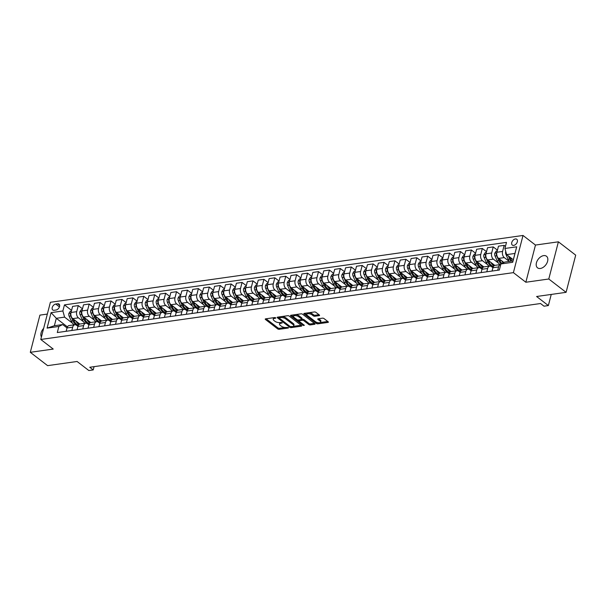 <?xml version="1.0" encoding="UTF-8"?>
<svg xmlns="http://www.w3.org/2000/svg" width="606" height="606" viewBox="0 0 606 606"><rect width="100%" height="100%" fill="white"/><g stroke="black" fill="none" stroke-linecap="round" stroke-linejoin="round"><path stroke-width="0.91" d="M275.821 317.832L274.745 317.544L265.633 318.839A1.121 0.47 -165.5 0 0 265.223 319.082A1.121 0.47 -165.5 0 0 265.458 319.483L277.684 328.906A1.121 0.47 -165.5 0 0 279.222 329.308L288.335 328.02L288.456 327.566L286.199 327.452A3.598 1.515 -165.5 0 1 281.282 326.164L280.267 325.377A3.598 1.515 -165.5 0 1 279.525 324.089A3.598 1.515 -165.5 0 1 280.836 323.316L282.138 322.695L279.881 322.581A3.598 1.515 -165.5 0 1 274.965 321.294L273.95 320.513A3.598 1.515 -165.5 0 1 273.208 319.226A3.598 1.515 -165.5 0 1 274.518 318.445L275.821 317.832M543.68 255.611A7.325 4.727 -52.4 0 0 537.143 260.951A7.325 4.727 -52.4 0 0 537.545 267.844A7.325 4.727 -52.4 0 0 540.355 268.473A7.325 4.727 -52.4 0 0 546.892 263.14A7.325 4.727 -52.4 0 0 546.483 256.24A7.325 4.727 -52.4 0 0 543.68 255.611M43.647 328.361A7.325 4.727 -52.4 0 0 41.42 336.981M515.373 238.961A3.659 2.363 -52.4 0 0 512.1 241.627A3.659 2.363 -52.4 0 0 512.305 245.074A3.659 2.363 -52.4 0 0 513.706 245.392A3.659 2.363 -52.4 0 0 516.979 242.718A3.659 2.363 -52.4 0 0 516.774 239.272A3.659 2.363 -52.4 0 0 515.373 238.961M319.173 315.635A1.121 0.47 -165.5 0 0 319.582 315.393A1.121 0.47 -165.5 0 0 319.347 314.991L315.923 312.348A1.121 0.47 -165.5 0 0 314.385 311.946L304.265 313.37A1.121 0.47 -165.5 0 0 303.856 313.613A1.121 0.47 -165.5 0 0 304.083 314.022L316.317 323.445A1.121 0.47 -165.5 0 0 317.847 323.846L327.967 322.415A1.121 0.47 -165.5 0 0 328.376 322.172A1.121 0.47 -165.5 0 0 328.149 321.771L324.005 318.574A1.121 0.47 -165.5 0 0 322.468 318.173L318.135 318.786A1.121 0.47 -165.5 0 0 317.726 319.029A1.121 0.47 -165.5 0 0 317.961 319.43L320.013 321.013A3.007 1.265 -165.5 0 1 320.627 322.089A3.007 1.265 -165.5 0 1 318.529 322.756A3.007 1.265 -165.5 0 1 315.423 321.665L307.378 315.461A3.007 1.265 -165.5 0 1 306.757 314.385A3.007 1.265 -165.5 0 1 308.855 313.719A3.007 1.265 -165.5 0 1 311.961 314.809L313.302 315.847A1.121 0.47 -165.5 0 0 314.84 316.249L319.173 315.635L319.339 314.984M47.344 314.075L39.913 315.128L30.3 352.313L47.601 365.645L77.083 361.479L88.847 370.539L93.218 369.925L89.756 367.259L540.537 303.523L543.999 306.189L548.362 305.568L551.248 294.433M548.786 279.002L558.399 241.817L535.469 245.059L525.849 282.245L548.786 279.002L566.087 292.334L536.598 296.501L548.362 305.568M525.849 282.245L513.396 272.639L40.776 339.466L50.389 302.288L523.008 235.461L513.396 272.639M30.3 352.313L53.23 349.071L40.776 339.466M289.251 316.12A1.121 0.47 -165.5 0 0 287.714 315.711L277.593 317.143A1.121 0.47 -165.5 0 0 277.184 317.385A1.121 0.47 -165.5 0 0 277.419 317.786L289.645 327.21A1.121 0.47 -165.5 0 0 291.183 327.611L301.303 326.187A1.121 0.47 -165.5 0 0 301.712 325.945A1.121 0.47 -165.5 0 0 301.477 325.536L289.251 316.12M303.417 324.574L303.182 325.483L290.751 315.9A1.121 0.47 -165.5 0 1 290.524 315.499A1.121 0.47 -165.5 0 1 290.933 315.256L301.046 313.832A1.121 0.47 -165.5 0 1 302.583 314.234L314.809 323.657L314.635 324.301A1.121 0.47 -165.5 0 0 315.044 324.058A1.121 0.47 -165.5 0 0 314.809 323.657M314.635 324.301L310.302 324.914A1.121 0.47 -165.5 0 1 308.765 324.505L303.811 320.688A1.121 0.47 -165.5 0 0 302.273 320.286L299.402 320.688A1.121 0.47 -165.5 0 0 298.993 320.93A1.121 0.47 -165.5 0 0 299.22 321.339L304.386 325.316L303.182 325.483M558.399 241.817L575.7 255.149L566.087 292.334M54.131 310.28L56.055 310.007A3.545 2.288 -52.4 0 0 59.221 307.416A3.545 2.288 -52.4 0 0 59.024 304.076A3.545 2.288 -52.4 0 0 57.668 303.773L55.744 304.045A3.545 2.288 -52.4 0 0 52.578 306.628A3.545 2.288 -52.4 0 0 52.775 309.969A3.545 2.288 -52.4 0 0 54.131 310.28M67.433 326.884L56.305 318.301L54.381 325.74L62.676 324.566L58.873 326.452L57.297 332.535L499.336 270.026L500.912 263.951L504.722 262.065L513.017 260.891L514.941 253.452L506.646 254.626L513.312 259.762M58.873 326.452L47.079 328.119L51.078 312.643L62.872 310.976L64.6 317.127L72.538 323.248M71.561 310.378L64.448 304.894L62.872 310.976M64.448 304.894L506.487 242.392L504.912 248.475L516.706 246.809L512.706 262.284L500.912 263.951M535.469 245.059L523.008 235.461M93.218 369.925L94.066 366.653M64.6 317.127L56.305 318.301L51.078 312.643M505.457 246.377L504.154 245.377L502.579 251.452A4.575 2.916 82 0 0 504.306 257.611L509.26 261.421M504.154 245.377L498.473 246.18L496.905 252.255A4.575 2.916 82 0 0 498.632 258.414L503.897 262.474M497.443 250.164L493.231 246.915L491.663 252.997A4.575 2.916 82 0 0 493.39 259.148L498.42 263.034M493.231 246.915L487.557 247.718L485.982 253.8A4.575 2.916 82 0 0 487.709 259.951L494.761 265.39M486.52 251.71L482.315 248.46L480.74 254.543A4.575 2.916 82 0 0 482.467 260.694L487.504 264.572M482.315 248.46L476.634 249.263L475.059 255.346A4.575 2.916 82 0 0 476.793 261.497L483.846 266.935M475.604 253.255L471.392 250.005L469.817 256.088A4.575 2.916 82 0 0 471.551 262.239L476.581 266.117M471.392 250.005L465.711 250.808L464.143 256.891A4.575 2.916 82 0 0 465.87 263.042L472.922 268.481M464.681 254.793L460.469 251.551L458.901 257.633A4.575 2.916 82 0 0 460.628 263.784L465.658 267.663M460.469 251.551L454.795 252.354L453.22 258.436A4.575 2.916 82 0 0 454.947 264.587L462.007 270.026M453.765 256.338L449.554 253.096L447.978 259.171A4.575 2.916 82 0 0 449.705 265.33L454.742 269.208M449.554 253.096L443.872 253.899L442.304 259.974A4.575 2.916 82 0 0 444.031 266.132L451.084 271.564M442.842 257.883L438.63 254.641L437.062 260.716A4.575 2.916 82 0 0 438.789 266.875L443.819 270.753M438.63 254.641L432.957 255.444L431.381 261.519A4.575 2.916 82 0 0 433.108 267.678L440.161 273.109M431.927 259.429L427.715 256.179L426.139 262.262A4.575 2.916 82 0 0 427.866 268.413L432.904 272.299M427.715 256.179L422.034 256.982L420.458 263.065A4.575 2.916 82 0 0 422.193 269.215L429.245 274.654M421.003 260.974L416.792 257.724L415.216 263.807A4.575 2.916 82 0 0 416.951 269.958L421.981 273.836M416.792 257.724L411.11 258.527L409.542 264.61A4.575 2.916 82 0 0 411.269 270.761L418.322 276.2M410.08 262.519L405.868 259.27L404.3 265.352A4.575 2.916 82 0 0 406.028 271.503L411.065 275.382M405.868 259.27L400.195 260.072L398.619 266.155A4.575 2.916 82 0 0 400.346 272.306L407.406 277.745M399.165 264.057L394.953 260.815L393.377 266.898A4.575 2.916 82 0 0 395.104 273.048L400.142 276.927M394.953 260.815L389.272 261.618L387.704 267.7A4.575 2.916 82 0 0 389.431 273.851L396.483 279.29M388.241 265.602L384.03 262.36L382.462 268.435A4.575 2.916 82 0 0 384.189 274.594L389.219 278.472M384.03 262.36L378.356 263.163L376.78 269.238A4.575 2.916 82 0 0 378.508 275.397L385.567 280.828M377.326 267.148L373.114 263.905L371.539 269.981A4.575 2.916 82 0 0 373.266 276.139L378.303 280.017M373.114 263.905L367.433 264.708L365.865 270.784A4.575 2.916 82 0 0 367.592 276.942L374.644 282.373M366.403 268.693L362.191 265.443L360.623 271.526A4.575 2.916 82 0 0 362.35 277.677L367.38 281.563M362.191 265.443L356.51 266.246L354.942 272.329A4.575 2.916 82 0 0 356.669 278.48L363.721 283.919M355.48 270.238L351.275 266.988L349.7 273.071A4.575 2.916 82 0 0 351.427 279.222L356.464 283.1M351.275 266.988L345.594 267.791L344.019 273.874A4.575 2.916 82 0 0 345.753 280.025L352.806 285.464M344.564 271.783L340.352 268.534L338.777 274.616A4.575 2.916 82 0 0 340.511 280.767L345.541 284.646M340.352 268.534L334.671 269.337L333.103 275.419A4.575 2.916 82 0 0 334.83 281.57L341.882 287.009M333.641 273.321L329.429 270.079L327.861 276.162A4.575 2.916 82 0 0 329.588 282.313L334.618 286.191M329.429 270.079L323.755 270.882L322.18 276.965A4.575 2.916 82 0 0 323.907 283.116L330.967 288.554M322.725 274.866L318.514 271.624L316.938 277.7A4.575 2.916 82 0 0 318.665 283.858L323.702 287.736M318.514 271.624L312.832 272.427L311.264 278.502A4.575 2.916 82 0 0 312.991 284.661L320.044 290.092M311.802 276.412L307.59 273.17L306.022 279.245A4.575 2.916 82 0 0 307.75 285.403L312.779 289.282M307.59 273.17L301.917 273.973L300.341 280.048A4.575 2.916 82 0 0 302.068 286.206L309.121 291.637M300.879 277.957L296.675 274.715L295.099 280.79A4.575 2.916 82 0 0 296.826 286.941L301.864 290.827M296.675 274.715L290.994 275.518L289.418 281.593A4.575 2.916 82 0 0 291.153 287.744L298.205 293.183M289.963 279.502L285.752 276.253L284.176 282.335A4.575 2.916 82 0 0 285.911 288.486L290.941 292.365M285.752 276.253L280.07 277.056L278.502 283.138A4.575 2.916 82 0 0 280.23 289.289L287.282 294.728M279.04 281.048L274.829 277.798L273.261 283.881A4.575 2.916 82 0 0 274.988 290.032L280.025 293.91M274.829 277.798L269.155 278.601L267.579 284.684A4.575 2.916 82 0 0 269.306 290.835L276.366 296.273M268.125 282.585L263.913 279.343L262.337 285.426A4.575 2.916 82 0 0 264.065 291.577L269.102 295.455M263.913 279.343L258.232 280.146L256.664 286.229A4.575 2.916 82 0 0 258.391 292.38L265.443 297.819M257.202 284.131L252.99 280.889L251.422 286.964A4.575 2.916 82 0 0 253.149 293.122L258.179 297.001M252.99 280.889L247.316 281.692L245.741 287.767A4.575 2.916 82 0 0 247.468 293.925L254.528 299.356M246.286 285.676L242.074 282.434L240.499 288.509A4.575 2.916 82 0 0 242.226 294.667L247.263 298.546M242.074 282.434L236.393 283.237L234.817 289.312A4.575 2.916 82 0 0 236.552 295.47L243.604 300.902M235.363 287.221L231.151 283.979L229.583 290.054A4.575 2.916 82 0 0 231.31 296.205L236.34 300.091M231.151 283.979L225.47 284.782L223.902 290.857A4.575 2.916 82 0 0 225.629 297.008L232.681 302.447M224.44 288.767L220.228 285.517L218.66 291.6A4.575 2.916 82 0 0 220.387 297.751L225.424 301.629M220.228 285.517L214.554 286.32L212.979 292.403A4.575 2.916 82 0 0 214.706 298.553L221.766 303.992M213.524 290.312L209.312 287.062L207.737 293.145A4.575 2.916 82 0 0 209.471 299.296L214.501 303.174M209.312 287.062L203.631 287.865L202.063 293.948A4.575 2.916 82 0 0 203.79 300.099L210.843 305.538M202.601 291.85L198.389 288.607L196.821 294.69A4.575 2.916 82 0 0 198.548 300.841L203.578 304.72M198.389 288.607L192.716 289.41L191.14 295.493A4.575 2.916 82 0 0 192.867 301.644L199.927 307.083M191.685 293.395L187.474 290.153L185.898 296.236A4.575 2.916 82 0 0 187.625 302.386L192.663 306.265M187.474 290.153L181.792 290.956L180.224 297.038A4.575 2.916 82 0 0 181.951 303.189L189.004 308.628M180.762 294.94L176.551 291.698L174.982 297.773A4.575 2.916 82 0 0 176.71 303.932L181.739 307.81M176.551 291.698L170.877 292.501L169.301 298.576A4.575 2.916 82 0 0 171.028 304.735L178.081 310.166M169.839 296.485L165.635 293.243L164.059 299.319A4.575 2.916 82 0 0 165.786 305.469L170.824 309.355M165.635 293.243L159.954 294.046L158.378 300.121A4.575 2.916 82 0 0 160.113 306.272L167.165 311.711M158.923 298.031L154.712 294.781L153.136 300.864A4.575 2.916 82 0 0 154.871 307.015L159.901 310.893M154.712 294.781L149.031 295.584L147.463 301.667A4.575 2.916 82 0 0 149.19 307.818L156.242 313.257M148 299.576L143.789 296.326L142.221 302.409A4.575 2.916 82 0 0 143.948 308.56L148.978 312.438M143.789 296.326L138.115 297.129L136.539 303.212A4.575 2.916 82 0 0 138.266 309.363L145.326 314.802M137.085 301.114L132.873 297.872L131.297 303.954A4.575 2.916 82 0 0 133.025 310.105L138.062 313.984M132.873 297.872L127.192 298.675L125.624 304.757A4.575 2.916 82 0 0 127.351 310.908L134.403 316.347M126.162 302.659L121.95 299.417L120.382 305.5A4.575 2.916 82 0 0 122.109 311.651L127.139 315.529M121.95 299.417L116.276 300.22L114.701 306.303A4.575 2.916 82 0 0 116.428 312.454L123.48 317.892M115.246 304.204L111.034 300.962L109.459 307.037A4.575 2.916 82 0 0 111.186 313.196L116.223 317.074M111.034 300.962L105.353 301.765L103.777 307.84A4.575 2.916 82 0 0 105.512 313.999L112.564 319.43M104.323 305.75L100.111 302.508L98.536 308.583A4.575 2.916 82 0 0 100.27 314.741L105.3 318.62M100.111 302.508L94.43 303.311L92.862 309.386A4.575 2.916 82 0 0 94.589 315.544L101.641 320.975M93.4 307.295L89.188 304.045L87.62 310.128A4.575 2.916 82 0 0 89.347 316.279L94.384 320.157M89.188 304.045L83.514 304.848L81.939 310.931A4.575 2.916 82 0 0 83.666 317.082L90.726 322.521M82.484 308.84L78.272 305.591L76.697 311.673A4.575 2.916 82 0 0 78.424 317.824L83.461 321.703M78.272 305.591L72.591 306.394L71.023 312.476A4.575 2.916 82 0 0 72.75 318.627L79.803 324.066M67.024 327.922L62.676 324.566M77.947 326.376L76.507 325.263A4.575 2.916 82 0 0 74.826 324.748A4.575 2.916 82 0 0 72.697 327.149L71.834 330.475M88.87 324.831L87.423 323.718A4.575 2.916 82 0 0 85.741 323.203A4.575 2.916 82 0 0 83.62 325.604L82.757 328.937M99.785 323.286L98.346 322.172A4.575 2.916 82 0 0 96.665 321.665A4.575 2.916 82 0 0 94.536 324.058L93.672 327.391M110.709 321.741L109.262 320.627A4.575 2.916 82 0 0 107.588 320.12A4.575 2.916 82 0 0 105.459 322.513L104.596 325.846M121.624 320.195L120.185 319.089A4.575 2.916 82 0 0 118.503 318.574A4.575 2.916 82 0 0 116.375 320.975L115.519 324.301M132.547 318.658L131.108 317.544A4.575 2.916 82 0 0 129.426 317.029A4.575 2.916 82 0 0 127.298 319.43L126.434 322.756M154.386 315.567L152.947 314.453A4.575 2.916 82 0 0 151.265 313.938L145.584 314.741A4.575 2.916 82 0 0 143.455 317.143L142.024 315.999A4.575 2.916 82 0 0 140.342 315.484A4.575 2.916 82 0 0 138.213 317.885L137.357 321.21M165.309 314.022L163.862 312.908A4.575 2.916 82 0 0 162.181 312.401A4.575 2.916 82 0 0 160.06 314.794L159.196 318.127M176.225 312.476L174.786 311.363A4.575 2.916 82 0 0 173.104 310.855A4.575 2.916 82 0 0 170.975 313.249L170.119 316.582M187.148 310.931L185.701 309.825A4.575 2.916 82 0 0 184.027 309.31A4.575 2.916 82 0 0 181.898 311.711L181.035 315.037M198.064 309.386L196.624 308.28A4.575 2.916 82 0 0 194.943 307.765A4.575 2.916 82 0 0 192.814 310.166L191.958 313.491M208.987 307.848L207.547 306.734A4.575 2.916 82 0 0 205.866 306.219A4.575 2.916 82 0 0 203.737 308.621L202.874 311.946M219.91 306.303L218.463 305.189A4.575 2.916 82 0 0 216.781 304.674A4.575 2.916 82 0 0 214.66 307.075L213.797 310.401M230.825 304.757L229.386 303.644A4.575 2.916 82 0 0 227.704 303.136A4.575 2.916 82 0 0 225.576 305.53L224.712 308.863M241.749 303.212L240.302 302.099A4.575 2.916 82 0 0 238.628 301.591A4.575 2.916 82 0 0 236.499 303.985L235.636 307.318M252.664 301.667L251.225 300.561A4.575 2.916 82 0 0 249.543 300.046A4.575 2.916 82 0 0 247.415 302.447L246.559 305.772M263.587 300.121L262.148 299.016A4.575 2.916 82 0 0 260.466 298.5A4.575 2.916 82 0 0 258.338 300.902L257.474 304.227M274.51 298.584L273.064 297.47A4.575 2.916 82 0 0 271.382 296.955A4.575 2.916 82 0 0 269.253 299.356L268.397 302.682M296.349 295.493L294.902 294.38A4.575 2.916 82 0 0 293.221 293.872L287.547 294.675A4.575 2.916 82 0 0 285.418 297.069L283.987 295.925A4.575 2.916 82 0 0 282.305 295.41A4.575 2.916 82 0 0 280.177 297.811L279.313 301.137M307.265 293.948L305.825 292.834A4.575 2.916 82 0 0 304.144 292.327A4.575 2.916 82 0 0 302.015 294.721L301.159 298.054M318.188 292.403L316.741 291.297A4.575 2.916 82 0 0 315.067 290.782A4.575 2.916 82 0 0 312.938 293.183L312.075 296.508M329.111 290.857L327.664 289.751A4.575 2.916 82 0 0 325.983 289.236A4.575 2.916 82 0 0 323.854 291.637L322.998 294.963M340.027 289.32L338.587 288.206A4.575 2.916 82 0 0 336.906 287.691A4.575 2.916 82 0 0 334.777 290.092L333.914 293.418M350.95 287.774L349.503 286.661A4.575 2.916 82 0 0 347.821 286.146A4.575 2.916 82 0 0 345.7 288.547L344.837 291.872M361.865 286.229L360.426 285.115A4.575 2.916 82 0 0 358.744 284.608A4.575 2.916 82 0 0 356.616 287.002L355.76 290.335M372.788 284.684L371.342 283.57A4.575 2.916 82 0 0 369.668 283.063A4.575 2.916 82 0 0 367.539 285.456L366.675 288.789M383.704 283.138L382.265 282.032A4.575 2.916 82 0 0 380.583 281.517A4.575 2.916 82 0 0 378.455 283.919L377.599 287.244M394.627 281.593L393.188 280.487A4.575 2.916 82 0 0 391.506 279.972A4.575 2.916 82 0 0 389.378 282.373L388.514 285.699M405.55 280.055L404.104 278.942A4.575 2.916 82 0 0 402.422 278.427A4.575 2.916 82 0 0 400.301 280.828L399.437 284.153M416.466 278.51L415.027 277.396A4.575 2.916 82 0 0 413.345 276.881A4.575 2.916 82 0 0 411.216 279.283L410.353 282.608M438.305 275.419L436.865 274.306A4.575 2.916 82 0 0 435.184 273.798L429.502 274.601A4.575 2.916 82 0 0 427.382 276.995L425.942 275.851A4.575 2.916 82 0 0 424.268 275.336A4.575 2.916 82 0 0 422.14 277.737L421.276 281.07M449.228 273.874L447.789 272.761A4.575 2.916 82 0 0 446.107 272.253A4.575 2.916 82 0 0 443.978 274.654L443.115 277.98M460.151 272.329L458.704 271.223A4.575 2.916 82 0 0 457.022 270.708A4.575 2.916 82 0 0 454.894 273.109L454.038 276.434M481.99 269.246L480.543 268.132A4.575 2.916 82 0 0 478.861 267.617L473.188 268.42A4.575 2.916 82 0 0 471.059 270.821L469.627 269.678A4.575 2.916 82 0 0 467.946 269.162A4.575 2.916 82 0 0 465.817 271.564L464.953 274.889M492.905 267.7L491.466 266.587A4.575 2.916 82 0 0 489.784 266.072A4.575 2.916 82 0 0 487.656 268.473L486.8 271.806M74.826 324.748L69.145 325.551A4.575 2.916 82 0 0 67.016 327.952L66.16 331.277M85.741 323.203L80.068 324.005A4.575 2.916 82 0 0 77.939 326.407L77.076 329.74M96.665 321.665L90.983 322.468A4.575 2.916 82 0 0 88.855 324.861L87.999 328.194M107.588 320.12L101.906 320.922A4.575 2.916 82 0 0 99.778 323.316L98.914 326.649M118.503 318.574L112.822 319.377A4.575 2.916 82 0 0 110.701 321.778L109.837 325.104M129.426 317.029L123.745 317.832A4.575 2.916 82 0 0 121.617 320.233L120.761 323.559M140.342 315.484L134.668 316.287A4.575 2.916 82 0 0 132.54 318.688L131.676 322.013M151.265 313.938A4.575 2.916 82 0 0 149.137 316.34L143.455 317.143L142.599 320.468M149.137 316.34L148.273 319.673M162.181 312.401L156.507 313.204A4.575 2.916 82 0 0 154.379 315.597L153.515 318.93M173.104 310.855L167.423 311.658A4.575 2.916 82 0 0 165.302 314.052L164.438 317.385M184.027 309.31L178.346 310.113A4.575 2.916 82 0 0 176.217 312.514L175.361 315.84M194.943 307.765L189.269 308.568A4.575 2.916 82 0 0 187.14 310.969L186.277 314.294M205.866 306.219L200.185 307.022A4.575 2.916 82 0 0 198.056 309.424L197.2 312.749M216.781 304.674L211.108 305.477A4.575 2.916 82 0 0 208.979 307.878L208.116 311.204M227.704 303.136L222.023 303.939A4.575 2.916 82 0 0 219.902 306.333L219.039 309.666M238.628 301.591L232.946 302.394A4.575 2.916 82 0 0 230.818 304.788L229.954 308.121M249.543 300.046L243.87 300.849A4.575 2.916 82 0 0 241.741 303.25L240.877 306.575M260.466 298.5L254.785 299.303A4.575 2.916 82 0 0 252.657 301.705L251.801 305.03M271.382 296.955L265.708 297.758A4.575 2.916 82 0 0 263.58 300.159L262.716 303.485M282.305 295.41L276.624 296.213A4.575 2.916 82 0 0 274.495 298.614L273.639 301.94M293.221 293.872A4.575 2.916 82 0 0 291.1 296.266L285.418 297.069L284.555 300.402M291.1 296.266L290.236 299.599M304.144 292.327L298.463 293.13A4.575 2.916 82 0 0 296.342 295.523L295.478 298.856M315.067 290.782L309.386 291.584A4.575 2.916 82 0 0 307.257 293.986L306.401 297.311M325.983 289.236L320.309 290.039A4.575 2.916 82 0 0 318.18 292.44L317.317 295.766M336.906 287.691L331.224 288.494A4.575 2.916 82 0 0 329.096 290.895L328.24 294.221M347.821 286.146L342.148 286.949A4.575 2.916 82 0 0 340.019 289.35L339.155 292.675M358.744 284.608L353.063 285.403A4.575 2.916 82 0 0 350.942 287.805L350.079 291.138M369.668 283.063L363.986 283.866A4.575 2.916 82 0 0 361.858 286.259L360.994 289.592M380.583 281.517L374.909 282.32A4.575 2.916 82 0 0 372.781 284.722L371.917 288.047M391.506 279.972L385.825 280.775A4.575 2.916 82 0 0 383.696 283.176L382.84 286.502M402.422 278.427L396.748 279.23A4.575 2.916 82 0 0 394.62 281.631L393.756 284.956M413.345 276.881L407.664 277.684A4.575 2.916 82 0 0 405.535 280.086L404.679 283.411M424.268 275.336L418.587 276.139A4.575 2.916 82 0 0 416.458 278.54L415.595 281.873M435.184 273.798A4.575 2.916 82 0 0 433.055 276.192L427.382 276.995L426.518 280.328M433.055 276.192L432.199 279.525M446.107 272.253L440.426 273.056A4.575 2.916 82 0 0 438.297 275.457L437.441 278.783M457.022 270.708L451.349 271.511A4.575 2.916 82 0 0 449.22 273.912L448.357 277.237M467.946 269.162L462.264 269.965A4.575 2.916 82 0 0 460.136 272.367L459.28 275.692M478.861 267.617A4.575 2.916 82 0 0 476.74 270.018L471.059 270.821L470.195 274.147M476.74 270.018L475.877 273.344M489.784 266.072L484.103 266.875A4.575 2.916 82 0 0 481.982 269.276L481.119 272.609M500.761 264.527A4.575 2.916 82 0 0 500.707 264.534L495.026 265.337A4.575 2.916 82 0 0 492.898 267.731L492.042 271.064M500.707 264.534A4.575 2.916 82 0 0 498.579 266.928L497.715 270.261M506.646 254.626L504.912 248.475M54.381 325.74L47.079 328.119M516.706 246.809L514.941 253.452M512.706 262.284L513.017 260.891M274.026 317.65A3.598 1.515 -165.5 0 0 273.473 318.218L273.208 319.226M280.343 322.521A3.598 1.515 -165.5 0 0 279.79 323.089L279.525 324.089M266.095 318.771L277.942 327.899A1.121 0.47 -165.5 0 0 279.48 328.3L285.229 327.49M293.168 326.369L301.099 325.248M278.063 317.082L279.199 317.961M279.487 317.741L279.366 318.195L290.1 326.467L292.418 326.573A3.598 1.515 -165.5 0 0 293.721 325.801A3.598 1.515 -165.5 0 0 292.986 324.513L285.653 318.854A3.598 1.515 -165.5 0 0 280.737 317.567L279.487 317.741L279.722 316.847M279.48 316.877L279.207 317.915M293.721 325.801L293.986 324.793A3.598 1.515 -165.5 0 0 293.251 323.506L292.986 324.513M281.972 316.529A3.598 1.515 -165.5 0 1 285.911 317.847L293.251 323.506M314.431 323.362L310.567 323.907L310.302 324.914M301.682 319.4L302.53 319.279A1.121 0.47 -165.5 0 1 304.068 319.68L309.03 323.506A1.121 0.47 -165.5 0 0 310.567 323.907M299.303 319.839A1.121 0.47 -165.5 0 0 299.25 319.93L298.993 320.93M298.993 321.051L297.379 319.809M293.615 316.908L291.395 315.196M298.66 316.718A3.007 1.265 -165.5 0 0 295.561 315.628A3.007 1.265 -165.5 0 0 293.463 316.294A3.007 1.265 -165.5 0 0 294.077 317.37L296.91 319.559A1.121 0.47 -165.5 0 0 298.447 319.96L301.318 319.551A1.121 0.47 -165.5 0 0 301.727 319.309A1.121 0.47 -165.5 0 0 301.5 318.907L298.66 316.718L298.925 315.718A3.007 1.265 -165.5 0 0 295.546 314.605M294.228 314.794A3.007 1.265 -165.5 0 0 293.721 315.287L293.463 316.294M301.727 319.309L301.993 318.301A1.121 0.47 -165.5 0 0 301.758 317.9L301.5 318.907M298.925 315.718L301.758 317.9M309.007 312.704A3.007 1.265 -165.5 0 1 312.226 313.802L313.567 314.84A1.121 0.47 -165.5 0 0 315.105 315.241L318.968 314.696M307.431 312.923A3.007 1.265 -165.5 0 0 307.022 313.378L306.757 314.385M320.627 322.089L320.885 321.082A3.007 1.265 -165.5 0 0 320.271 320.006L320.013 321.013M318.597 318.718L320.271 320.006M316.127 322.097L316.574 322.437A1.121 0.47 -165.5 0 0 318.112 322.839L318.635 322.763M320.21 322.543L327.763 321.475M304.727 313.31L306.916 314.991M71.372 311.12L70.281 311.272L68.887 313.408A3.03 1.932 82 0 0 69.152 316.218L71.288 321.097A8.757 5.575 82 0 0 74.205 324.839M76.932 325.589A8.757 5.575 82 0 0 77.076 325.573L78.326 325.399A8.757 5.575 82 0 1 72.947 320.862L71.288 321.097M75.939 321.089A8.757 5.575 82 0 0 79.03 324.49M74.015 320.756A7.264 4.628 -98 0 1 73.72 320.15L73.212 318.983M78.477 325.134A8.757 5.575 -98 0 1 73.993 320.71L73.25 319.014M70.872 313.31L70.44 313.991A3.03 1.932 82 0 0 70.811 315.984L72.947 320.862M82.295 309.575L81.204 309.727L79.81 311.863A3.03 1.932 82 0 0 80.075 314.681L82.204 319.551A8.757 5.575 82 0 0 85.128 323.293M87.855 324.043A8.757 5.575 82 0 0 87.999 324.028L89.241 323.854M86.863 319.544A8.757 5.575 82 0 0 89.953 322.945M81.787 311.764L81.363 312.446A3.03 1.932 82 0 0 81.734 314.446L83.863 319.317A8.757 5.575 82 0 0 89.256 323.831M84.931 319.21A7.264 4.628 -98 0 1 84.643 318.604L84.136 317.446M89.4 323.589A8.757 5.575 -98 0 1 84.916 319.165L84.173 317.468M93.21 308.03L92.12 308.189L90.733 310.317A3.03 1.932 82 0 0 90.991 313.135L93.127 318.006A8.757 5.575 82 0 0 96.043 321.748M98.77 322.506A8.757 5.575 82 0 0 98.914 322.483L100.164 322.309M97.786 317.998A8.757 5.575 82 0 0 100.869 321.4M92.71 310.219L92.279 310.901A3.03 1.932 82 0 0 92.657 312.901L94.786 317.771A8.757 5.575 82 0 0 100.179 322.286M95.854 317.665A7.264 4.628 -98 0 1 95.559 317.059L95.051 315.9M100.316 322.051A8.757 5.575 -98 0 1 95.831 317.627L95.089 315.931M104.134 306.485L103.043 306.644L101.649 308.772A3.03 1.932 82 0 0 101.914 311.59L104.043 316.461A8.757 5.575 82 0 0 106.967 320.203M109.694 320.96A8.757 5.575 82 0 0 109.837 320.938L111.087 320.763M108.701 316.461A8.757 5.575 82 0 0 111.792 319.862M103.634 308.674L103.202 309.363A3.03 1.932 82 0 0 103.573 311.355L105.709 316.226A8.757 5.575 82 0 0 111.095 320.741M106.77 316.12A7.264 4.628 -98 0 1 106.482 315.514L105.974 314.355M111.239 320.506A8.757 5.575 -98 0 1 106.754 316.082L106.012 314.385M115.049 304.947L113.966 305.098L112.572 307.234A3.03 1.932 82 0 0 112.837 310.045L114.966 314.915A8.757 5.575 82 0 0 117.882 318.658M120.609 319.415A8.757 5.575 82 0 0 120.761 319.4L122.003 319.218M119.624 314.915A8.757 5.575 82 0 0 122.707 318.317M114.549 307.128L114.117 307.818A3.03 1.932 82 0 0 114.496 309.81L116.625 314.681A8.757 5.575 82 0 0 122.018 319.195M117.693 314.582A7.264 4.628 -98 0 1 117.405 313.969L116.89 312.81M122.154 318.961A8.757 5.575 -98 0 1 117.678 314.537L116.935 312.84M125.972 303.401L124.881 303.553L123.488 305.689A3.03 1.932 82 0 0 123.753 308.499L125.889 313.378A8.757 5.575 82 0 0 128.805 317.12M131.532 317.87A8.757 5.575 82 0 0 131.676 317.855L132.926 317.68M130.54 313.37A8.757 5.575 82 0 0 133.631 316.771M125.472 305.591L125.041 306.272A3.03 1.932 82 0 0 125.412 308.265L127.548 313.143A8.757 5.575 82 0 0 132.934 317.65M128.616 313.037A7.264 4.628 -98 0 1 128.321 312.431L127.813 311.264M133.078 317.415A8.757 5.575 -98 0 1 128.593 312.991L127.851 311.295M136.888 301.856L135.805 302.008L134.411 304.144A3.03 1.932 82 0 0 134.676 306.954L136.804 311.832A8.757 5.575 82 0 0 139.728 315.575M142.448 316.324A8.757 5.575 82 0 0 142.599 316.309L143.842 316.135M141.463 311.825A8.757 5.575 82 0 0 144.554 315.226M136.388 304.045L135.964 304.727A3.03 1.932 82 0 0 136.335 306.719L138.463 311.598A8.757 5.575 82 0 0 143.857 316.105M139.531 311.492A7.264 4.628 -98 0 1 139.244 310.886L138.736 309.719M143.993 315.87A8.757 5.575 -98 0 1 139.516 311.446L138.774 309.749M147.811 300.311L146.72 300.462L145.326 302.599A3.03 1.932 82 0 0 145.591 305.416L147.728 310.287A8.757 5.575 82 0 0 150.644 314.029M153.371 314.779A8.757 5.575 82 0 0 153.515 314.764L154.765 314.59M152.386 310.28A8.757 5.575 82 0 0 155.469 313.681M147.311 302.5L146.879 303.182A3.03 1.932 82 0 0 147.258 305.182L149.387 310.052A8.757 5.575 82 0 0 154.78 314.567M150.455 309.946A7.264 4.628 -98 0 1 150.159 309.34L149.652 308.181M154.916 314.325A8.757 5.575 -98 0 1 150.432 309.901L149.69 308.204M158.734 298.766L157.643 298.925L156.25 301.053A3.03 1.932 82 0 0 156.515 303.871L158.643 308.742A8.757 5.575 82 0 0 161.567 312.484M164.294 313.241A8.757 5.575 82 0 0 164.438 313.219L165.68 313.044M163.302 308.734A8.757 5.575 82 0 0 166.392 312.135M158.234 300.955L157.802 301.636A3.03 1.932 82 0 0 158.174 303.636L160.302 308.507A8.757 5.575 82 0 0 165.696 313.022M161.37 308.401A7.264 4.628 -98 0 1 161.082 307.795L160.575 306.636M165.839 312.787A8.757 5.575 -98 0 1 161.355 308.363L160.613 306.666M169.65 297.22L168.566 297.379L167.173 299.508A3.03 1.932 82 0 0 167.438 302.326L169.566 307.197A8.757 5.575 82 0 0 172.483 310.939M175.21 311.696A8.757 5.575 82 0 0 175.361 311.673L176.604 311.499A8.757 5.575 82 0 1 171.225 306.962L169.566 307.197M174.225 307.197A8.757 5.575 82 0 0 177.308 310.598M172.293 306.856A7.264 4.628 -98 0 1 171.998 306.25L171.49 305.091M176.755 311.242A8.757 5.575 -98 0 1 172.271 306.818L171.536 305.121M169.15 299.409L168.718 300.099A3.03 1.932 82 0 0 169.097 302.091L171.225 306.962M180.573 295.683L179.482 295.834L178.088 297.97A3.03 1.932 82 0 0 178.353 300.781L180.49 305.651A8.757 5.575 82 0 0 183.406 309.393M186.133 310.151A8.757 5.575 82 0 0 186.277 310.136L187.527 309.954M185.141 305.651A8.757 5.575 82 0 0 188.231 309.052M180.073 297.864L179.641 298.553A3.03 1.932 82 0 0 180.012 300.546L182.148 305.416A8.757 5.575 82 0 0 187.534 309.931M183.217 305.318A7.264 4.628 -98 0 1 182.921 304.704L182.414 303.545M187.678 309.696A8.757 5.575 -98 0 1 183.194 305.272L182.451 303.576M191.488 294.137L190.405 294.289L189.011 296.425A3.03 1.932 82 0 0 189.277 299.235L191.405 304.114A8.757 5.575 82 0 0 194.321 307.856M197.048 308.605A8.757 5.575 82 0 0 197.2 308.59L198.442 308.416M196.064 304.106A8.757 5.575 82 0 0 199.154 307.507M190.988 296.326L190.557 297.008A3.03 1.932 82 0 0 190.935 299L193.064 303.879A8.757 5.575 82 0 0 198.457 308.386M194.132 303.773A7.264 4.628 -98 0 1 193.844 303.167L193.337 302M198.594 308.151A8.757 5.575 -98 0 1 194.117 303.727L193.375 302.03M202.412 292.592L201.321 292.743L199.927 294.88A3.03 1.932 82 0 0 200.192 297.69L202.328 302.568A8.757 5.575 82 0 0 205.245 306.31M207.972 307.06A8.757 5.575 82 0 0 208.116 307.045L209.365 306.871M206.987 302.561A8.757 5.575 82 0 0 210.07 305.962M201.912 294.781L201.48 295.463A3.03 1.932 82 0 0 201.851 297.455L203.987 302.333A8.757 5.575 82 0 0 209.381 306.841M205.055 302.227A7.264 4.628 -98 0 1 204.76 301.621L204.252 300.455M209.517 306.606A8.757 5.575 -98 0 1 205.033 302.182L204.29 300.485M213.335 291.047L212.244 291.198L210.85 293.334A3.03 1.932 82 0 0 211.115 296.152L213.244 301.023A8.757 5.575 82 0 0 216.168 304.765M218.895 305.515A8.757 5.575 82 0 0 219.039 305.5L220.281 305.326A8.757 5.575 82 0 1 214.903 300.788L213.244 301.023M217.902 301.015A8.757 5.575 82 0 0 220.993 304.417M215.971 300.682A7.264 4.628 -98 0 1 215.683 300.076L215.175 298.917M220.44 305.06A8.757 5.575 -98 0 1 215.956 300.637L215.213 298.94M212.827 293.236L212.403 293.918A3.03 1.932 82 0 0 212.774 295.917L214.903 300.788M224.25 289.501L223.16 289.66L221.773 291.789A3.03 1.932 82 0 0 222.038 294.607L224.167 299.478A8.757 5.575 82 0 0 227.083 303.22M229.81 303.977A8.757 5.575 82 0 0 229.962 303.954L231.204 303.78M228.826 299.47A8.757 5.575 82 0 0 231.909 302.871M223.75 291.691L223.319 292.372A3.03 1.932 82 0 0 223.697 294.372L225.826 299.243A8.757 5.575 82 0 0 231.219 303.757M226.894 299.137A7.264 4.628 -98 0 1 226.599 298.531L226.091 297.372M231.356 303.523A8.757 5.575 -98 0 1 226.871 299.099L226.129 297.402M235.173 287.956L234.083 288.115L232.689 290.244A3.03 1.932 82 0 0 232.954 293.062L235.083 297.932A8.757 5.575 82 0 0 238.006 301.674M240.733 302.432A8.757 5.575 82 0 0 240.877 302.409L242.127 302.235M239.741 297.932A8.757 5.575 82 0 0 242.832 301.334M234.673 290.145L234.242 290.835A3.03 1.932 82 0 0 234.613 292.827L236.749 297.697A8.757 5.575 82 0 0 242.135 302.212M237.81 297.591A7.264 4.628 -98 0 1 237.522 296.985L237.014 295.826M242.279 301.977A8.757 5.575 -98 0 1 237.794 297.554L237.052 295.857M246.089 286.418L245.006 286.57L243.612 288.706A3.03 1.932 82 0 0 243.877 291.516L246.006 296.387A8.757 5.575 82 0 0 248.922 300.129M251.649 300.887A8.757 5.575 82 0 0 251.801 300.871L253.043 300.69M250.664 296.387A8.757 5.575 82 0 0 253.755 299.788M245.589 288.6L245.157 289.289A3.03 1.932 82 0 0 245.536 291.281L247.665 296.152A8.757 5.575 82 0 0 253.058 300.667M248.733 296.054A7.264 4.628 -98 0 1 248.445 295.44L247.93 294.281M253.194 300.432A8.757 5.575 -98 0 1 248.718 296.008L247.975 294.311M257.012 284.873L255.921 285.025L254.528 287.161A3.03 1.932 82 0 0 254.793 289.971L256.929 294.849A8.757 5.575 82 0 0 259.845 298.591M262.572 299.341A8.757 5.575 82 0 0 262.716 299.326L263.966 299.152M261.58 294.842A8.757 5.575 82 0 0 264.67 298.243M256.512 287.062L256.08 287.744A3.03 1.932 82 0 0 256.452 289.736L258.588 294.614A8.757 5.575 82 0 0 263.981 299.122M259.656 294.508A7.264 4.628 -98 0 1 259.36 293.902L258.853 292.736M264.118 298.887A8.757 5.575 -98 0 1 259.633 294.463L258.891 292.766M267.935 283.328L266.845 283.479L265.451 285.615A3.03 1.932 82 0 0 265.716 288.426L267.844 293.304A8.757 5.575 82 0 0 270.768 297.046M273.488 297.796A8.757 5.575 82 0 0 273.639 297.781L274.882 297.607M272.503 293.296A8.757 5.575 82 0 0 275.594 296.698M267.428 285.517L267.004 286.199A3.03 1.932 82 0 0 267.375 288.191L269.503 293.069A8.757 5.575 82 0 0 274.897 297.576M270.571 292.963A7.264 4.628 -98 0 1 270.284 292.357L269.776 291.191M275.041 297.341A8.757 5.575 -98 0 1 270.556 292.918L269.814 291.221M278.851 281.782L277.76 281.934L276.374 284.07A3.03 1.932 82 0 0 276.631 286.888L278.768 291.759A8.757 5.575 82 0 0 281.684 295.501M284.411 296.251A8.757 5.575 82 0 0 284.555 296.236L285.805 296.061M283.426 291.751A8.757 5.575 82 0 0 286.509 295.152M278.351 283.972L277.919 284.653A3.03 1.932 82 0 0 278.298 286.653L280.426 291.524A8.757 5.575 82 0 0 285.82 296.039M281.495 291.418A7.264 4.628 -98 0 1 281.199 290.812L280.692 289.645M285.956 295.796A8.757 5.575 -98 0 1 281.472 291.372L280.729 289.676M289.774 280.237L288.683 280.396L287.289 282.525A3.03 1.932 82 0 0 287.555 285.343L289.683 290.213A8.757 5.575 82 0 0 292.607 293.955M295.334 294.713A8.757 5.575 82 0 0 295.478 294.69L296.728 294.516M294.342 290.206A8.757 5.575 82 0 0 297.432 293.607M289.274 282.426L288.842 283.108A3.03 1.932 82 0 0 289.214 285.108L291.342 289.979A8.757 5.575 82 0 0 296.735 294.493M292.41 289.873A7.264 4.628 -98 0 1 292.122 289.267L291.615 288.108M296.879 294.258A8.757 5.575 -98 0 1 292.395 289.835L291.653 288.138M300.69 278.692L299.606 278.851L298.213 280.979A3.03 1.932 82 0 0 298.478 283.797L300.606 288.668A8.757 5.575 82 0 0 303.523 292.41M306.25 293.168A8.757 5.575 82 0 0 306.401 293.145L307.643 292.971A8.757 5.575 82 0 1 302.265 288.433L300.606 288.668M305.265 288.668A8.757 5.575 82 0 0 308.348 292.069M303.333 288.327A7.264 4.628 -98 0 1 303.045 287.721L302.53 286.562M307.795 292.713A8.757 5.575 -98 0 1 303.311 288.289L302.576 286.593M300.19 280.881L299.758 281.57A3.03 1.932 82 0 0 300.137 283.563L302.265 288.433M311.613 277.154L310.522 277.306L309.128 279.442A3.03 1.932 82 0 0 309.393 282.252L311.529 287.123A8.757 5.575 82 0 0 314.446 290.865M317.173 291.622A8.757 5.575 82 0 0 317.317 291.607L318.567 291.425A8.757 5.575 82 0 1 313.188 286.888L311.529 287.123M316.18 287.123A8.757 5.575 82 0 0 319.271 290.524M314.256 286.789A7.264 4.628 -98 0 1 313.961 286.176L313.453 285.017M318.718 291.168A8.757 5.575 -98 0 1 314.234 286.744L313.491 285.047M311.113 279.336L310.681 280.025A3.03 1.932 82 0 0 311.052 282.017L313.188 286.888M322.528 275.609L321.445 275.76L320.051 277.896A3.03 1.932 82 0 0 320.316 280.707L322.445 285.585A8.757 5.575 82 0 0 325.369 289.327M328.088 290.077A8.757 5.575 82 0 0 328.24 290.062L329.482 289.888M327.104 285.577A8.757 5.575 82 0 0 330.194 288.979M322.028 277.798L321.597 278.48A3.03 1.932 82 0 0 321.975 280.472L324.104 285.35A8.757 5.575 82 0 0 329.497 289.857M325.172 285.244A7.264 4.628 -98 0 1 324.884 284.638L324.377 283.472M329.634 289.623A8.757 5.575 -98 0 1 325.157 285.199L324.415 283.502M333.451 274.063L332.361 274.215L330.967 276.351A3.03 1.932 82 0 0 331.232 279.161L333.368 284.04A8.757 5.575 82 0 0 336.285 287.782M339.012 288.532A8.757 5.575 82 0 0 339.155 288.517L340.405 288.342M338.027 284.032A8.757 5.575 82 0 0 341.11 287.433M332.952 276.253L332.52 276.934A3.03 1.932 82 0 0 332.899 278.927L335.027 283.805A8.757 5.575 82 0 0 340.42 288.312M336.095 283.699A7.264 4.628 -98 0 1 335.8 283.093L335.292 281.926M340.557 288.077A8.757 5.575 -98 0 1 336.072 283.653L335.33 281.957M344.375 272.518L343.284 272.67L341.89 274.806A3.03 1.932 82 0 0 342.155 277.624L344.284 282.494A8.757 5.575 82 0 0 347.208 286.237M349.935 286.986A8.757 5.575 82 0 0 350.079 286.971L351.321 286.797A8.757 5.575 82 0 1 345.943 282.26L344.284 282.494M348.942 282.487A8.757 5.575 82 0 0 352.033 285.888M347.011 282.154A7.264 4.628 -98 0 1 346.723 281.548L346.215 280.381M351.48 286.532A8.757 5.575 -98 0 1 346.996 282.108L346.253 280.411M343.867 274.707L343.443 275.389A3.03 1.932 82 0 0 343.814 277.389L345.943 282.26M355.29 270.973L354.207 271.132L352.813 273.261A3.03 1.932 82 0 0 353.078 276.078L355.207 280.949A8.757 5.575 82 0 0 358.123 284.691M360.85 285.449A8.757 5.575 82 0 0 361.002 285.426L362.244 285.252M359.866 280.942A8.757 5.575 82 0 0 362.949 284.343M354.79 273.162L354.358 273.844A3.03 1.932 82 0 0 354.737 275.844L356.866 280.714A8.757 5.575 82 0 0 362.259 285.229M357.934 280.608A7.264 4.628 -98 0 1 357.638 280.002L357.131 278.843M362.396 284.994A8.757 5.575 -98 0 1 357.911 280.563L357.169 278.874M366.213 269.428L365.123 269.587L363.729 271.715A3.03 1.932 82 0 0 363.994 274.533L366.122 279.404A8.757 5.575 82 0 0 369.046 283.146M371.773 283.903A8.757 5.575 82 0 0 371.917 283.881L373.167 283.706M370.781 279.404A8.757 5.575 82 0 0 373.872 282.805M365.713 271.617L365.282 272.306A3.03 1.932 82 0 0 365.653 274.298L367.789 279.169A8.757 5.575 82 0 0 373.175 283.684M368.857 279.063A7.264 4.628 -98 0 1 368.562 278.457L368.054 277.298M373.319 283.449A8.757 5.575 -98 0 1 368.834 279.025L368.092 277.328M377.129 267.89L376.046 268.041L374.652 270.178A3.03 1.932 82 0 0 374.917 272.988L377.046 277.859A8.757 5.575 82 0 0 379.962 281.601M382.689 282.358A8.757 5.575 82 0 0 382.84 282.343L384.083 282.161M381.704 277.859A8.757 5.575 82 0 0 384.795 281.26M376.629 270.071L376.197 270.761A3.03 1.932 82 0 0 376.576 272.753L378.705 277.624A8.757 5.575 82 0 0 384.098 282.138M379.773 277.525A7.264 4.628 -98 0 1 379.485 276.912L378.977 275.753M384.234 281.904A8.757 5.575 -98 0 1 379.757 277.48L379.015 275.783M388.052 266.345L386.961 266.496L385.567 268.632A3.03 1.932 82 0 0 385.833 271.443L387.969 276.321A8.757 5.575 82 0 0 390.885 280.063M393.612 280.813A8.757 5.575 82 0 0 393.756 280.798L395.006 280.616M392.62 276.313A8.757 5.575 82 0 0 395.71 279.714M387.552 268.534L387.12 269.215A3.03 1.932 82 0 0 387.492 271.208L389.628 276.086A8.757 5.575 82 0 0 395.021 280.593M390.696 275.98A7.264 4.628 -98 0 1 390.4 275.374L389.893 274.207M395.157 280.358A8.757 5.575 -98 0 1 390.673 275.935L389.931 274.238M398.975 264.799L397.884 264.951L396.491 267.087A3.03 1.932 82 0 0 396.756 269.897L398.884 274.776A8.757 5.575 82 0 0 401.808 278.518M404.535 279.268A8.757 5.575 82 0 0 404.679 279.252L405.922 279.078M403.543 274.768A8.757 5.575 82 0 0 406.634 278.169M398.468 266.988L398.044 267.67A3.03 1.932 82 0 0 398.415 269.662L400.543 274.541A8.757 5.575 82 0 0 405.937 279.048M401.611 274.435A7.264 4.628 -98 0 1 401.323 273.829L400.816 272.662M406.081 278.813A8.757 5.575 -98 0 1 401.596 274.389L400.854 272.692M409.891 263.254L408.8 263.405L407.414 265.542A3.03 1.932 82 0 0 407.671 268.36L409.807 273.23A8.757 5.575 82 0 0 412.724 276.972M415.451 277.722A8.757 5.575 82 0 0 415.595 277.707L416.845 277.533M414.466 273.223A8.757 5.575 82 0 0 417.549 276.624M409.391 265.443L408.959 266.125A3.03 1.932 82 0 0 409.338 268.125L411.466 272.995A8.757 5.575 82 0 0 416.86 277.51M412.534 272.889A7.264 4.628 -98 0 1 412.239 272.283L411.732 271.117M416.996 277.268A8.757 5.575 -98 0 1 412.512 272.844L411.769 271.147M420.814 261.709L419.723 261.86L418.329 263.996A3.03 1.932 82 0 0 418.594 266.814L420.723 271.685A8.757 5.575 82 0 0 423.647 275.427M426.374 276.185A8.757 5.575 82 0 0 426.518 276.162L427.768 275.988M425.382 271.677A8.757 5.575 82 0 0 428.472 275.079M420.314 263.898L419.882 264.58A3.03 1.932 82 0 0 420.253 266.579L422.39 271.45A8.757 5.575 82 0 0 427.775 275.965M423.45 271.344A7.264 4.628 -98 0 1 423.162 270.738L422.655 269.579M427.919 275.73A8.757 5.575 -98 0 1 423.435 271.299L422.693 269.609M431.73 260.163L430.646 260.322L429.253 262.451A3.03 1.932 82 0 0 429.518 265.269L431.646 270.14A8.757 5.575 82 0 0 434.563 273.882M437.29 274.639A8.757 5.575 82 0 0 437.441 274.616L438.683 274.442M436.305 270.14A8.757 5.575 82 0 0 439.388 273.541M431.23 262.353L430.798 263.042A3.03 1.932 82 0 0 431.177 265.034L433.305 269.905A8.757 5.575 82 0 0 438.699 274.42M434.373 269.799A7.264 4.628 -98 0 1 434.085 269.193L433.57 268.034M438.835 274.185A8.757 5.575 -98 0 1 434.358 269.761L433.616 268.064M442.653 258.626L441.562 258.777L440.168 260.913A3.03 1.932 82 0 0 440.433 263.724L442.569 268.594A8.757 5.575 82 0 0 445.486 272.336M448.213 273.094A8.757 5.575 82 0 0 448.357 273.079L449.607 272.897A8.757 5.575 82 0 1 444.228 268.36L442.569 268.594M447.22 268.594A8.757 5.575 82 0 0 450.311 271.996M445.296 268.261A7.264 4.628 -98 0 1 445.001 267.647L444.493 266.488M449.758 272.639A8.757 5.575 -98 0 1 445.274 268.216L444.531 266.519M442.153 260.807L441.721 261.497A3.03 1.932 82 0 0 442.092 263.489L444.228 268.36M453.568 257.08L452.485 257.232L451.091 259.368A3.03 1.932 82 0 0 451.356 262.178L453.485 267.057A8.757 5.575 82 0 0 456.409 270.799M459.128 271.549A8.757 5.575 82 0 0 459.28 271.533L460.522 271.352A8.757 5.575 82 0 1 455.144 266.822L453.485 267.057M458.144 267.049A8.757 5.575 82 0 0 461.234 270.45M456.212 266.716A7.264 4.628 -98 0 1 455.924 266.11L455.417 264.943M460.674 271.094A8.757 5.575 -98 0 1 456.197 266.67L455.454 264.974M453.068 259.262L452.644 259.951A3.03 1.932 82 0 0 453.015 261.943L455.144 266.822M464.491 255.535L463.401 255.687L462.007 257.823A3.03 1.932 82 0 0 462.272 260.633L464.408 265.511A8.757 5.575 82 0 0 467.324 269.253M470.051 270.003A8.757 5.575 82 0 0 470.195 269.988L471.445 269.814M469.067 265.504A8.757 5.575 82 0 0 472.15 268.905M463.991 257.724L463.56 258.406A3.03 1.932 82 0 0 463.938 260.398L466.067 265.276A8.757 5.575 82 0 0 471.46 269.784M467.135 265.17A7.264 4.628 -98 0 1 466.84 264.564L466.332 263.398M471.597 269.549A8.757 5.575 -98 0 1 467.112 265.125L466.37 263.428M475.415 253.99L474.324 254.141L472.93 256.277A3.03 1.932 82 0 0 473.195 259.095L475.324 263.966A8.757 5.575 82 0 0 478.248 267.708M480.975 268.458A8.757 5.575 82 0 0 481.119 268.443L482.361 268.269M479.982 263.958A8.757 5.575 82 0 0 483.073 267.36M474.915 256.179L474.483 256.861A3.03 1.932 82 0 0 474.854 258.86L476.983 263.731A8.757 5.575 82 0 0 482.376 268.246M478.051 263.625A7.264 4.628 -98 0 1 477.763 263.019L477.255 261.853M482.52 268.003A8.757 5.575 -98 0 1 478.036 263.58L477.293 261.883M486.33 252.444L485.247 252.596L483.853 254.732A3.03 1.932 82 0 0 484.118 257.55L486.247 262.421A8.757 5.575 82 0 0 489.163 266.163M491.89 266.92A8.757 5.575 82 0 0 492.042 266.898L493.284 266.723A8.757 5.575 82 0 1 487.906 262.186L486.247 262.421M490.905 262.413A8.757 5.575 82 0 0 493.988 265.814M488.974 262.08A7.264 4.628 -98 0 1 488.678 261.474L488.171 260.315M493.435 266.466A8.757 5.575 -98 0 1 488.951 262.034L488.216 260.345M485.83 254.634L485.398 255.315A3.03 1.932 82 0 0 485.777 257.315L487.906 262.186M497.253 250.899L496.162 251.058L494.769 253.187A3.03 1.932 82 0 0 495.034 256.005L497.17 260.875A8.757 5.575 82 0 0 500.086 264.617M501.821 260.868A8.757 5.575 82 0 0 503.147 262.845M496.753 253.088L496.322 253.778A3.03 1.932 82 0 0 496.693 255.77L498.829 260.641A8.757 5.575 82 0 0 501.079 263.868M499.897 260.535A7.264 4.628 -98 0 1 499.602 259.929L499.094 258.77M501.866 263.481A8.757 5.575 -98 0 1 499.874 260.497L499.132 258.8M505.768 251.52L505.692 251.641A3.03 1.932 82 0 0 505.957 254.459L508.086 259.33A8.757 5.575 82 0 0 509.29 261.413M512.744 259.33A8.757 5.575 82 0 0 513.214 260.148M508.373 255.959L509.744 259.095A8.757 5.575 82 0 0 510.949 261.178M510.813 258.997A7.264 4.628 -98 0 1 510.525 258.383L510.017 257.224M511.994 261.034A8.757 5.575 -98 0 1 510.797 258.951L510.055 257.255M504.306 257.611L498.632 258.414M493.39 259.148L487.709 259.951M482.467 260.694L476.793 261.497M471.551 262.239L465.87 263.042M460.628 263.784L454.947 264.587M449.705 265.33L444.031 266.132M438.789 266.875L433.108 267.678M427.866 268.413L422.193 269.215M416.951 269.958L411.269 270.761M406.028 271.503L400.346 272.306M395.104 273.048L389.431 273.851M384.189 274.594L378.508 275.397M373.266 276.139L367.592 276.942M362.35 277.677L356.669 278.48M351.427 279.222L345.753 280.025M340.511 280.767L334.83 281.57M329.588 282.313L323.907 283.116M318.665 283.858L312.991 284.661M307.75 285.403L302.068 286.206M296.826 286.941L291.153 287.744M285.911 288.486L280.23 289.289M274.988 290.032L269.306 290.835M264.065 291.577L258.391 292.38M253.149 293.122L247.468 293.925M242.226 294.667L236.552 295.47M231.31 296.205L225.629 297.008M220.387 297.751L214.706 298.553M209.471 299.296L203.79 300.099M198.548 300.841L192.867 301.644M187.625 302.386L181.951 303.189M176.71 303.932L171.028 304.735M165.786 305.469L160.113 306.272M154.871 307.015L149.19 307.818M143.948 308.56L138.266 309.363M133.025 310.105L127.351 310.908M122.109 311.651L116.428 312.454M111.186 313.196L105.512 313.999M100.27 314.741L94.589 315.544M89.347 316.279L83.666 317.082M78.424 317.824L72.75 318.627M72.697 327.149L67.016 327.952M76.697 311.673L71.023 312.476M87.62 310.128L81.939 310.931M83.62 325.604L77.939 326.407M98.536 308.583L92.862 309.386M94.536 324.058L88.855 324.861M109.459 307.037L103.777 307.84M105.459 322.513L99.778 323.316M120.382 305.5L114.701 306.303M116.375 320.975L110.701 321.778M131.297 303.954L125.624 304.757M127.298 319.43L121.617 320.233M142.221 302.409L136.539 303.212M138.213 317.885L132.54 318.688M153.136 300.864L147.463 301.667M164.059 299.319L158.378 300.121M160.06 314.794L154.379 315.597M174.982 297.773L169.301 298.576M170.975 313.249L165.302 314.052M185.898 296.236L180.224 297.038M181.898 311.711L176.217 312.514M196.821 294.69L191.14 295.493M192.814 310.166L187.14 310.969M207.737 293.145L202.063 293.948M203.737 308.621L198.056 309.424M218.66 291.6L212.979 292.403M214.66 307.075L208.979 307.878M229.583 290.054L223.902 290.857M225.576 305.53L219.902 306.333M240.499 288.509L234.817 289.312M236.499 303.985L230.818 304.788M251.422 286.964L245.741 287.767M247.415 302.447L241.741 303.25M262.337 285.426L256.664 286.229M258.338 300.902L252.657 301.705M273.261 283.881L267.579 284.684M269.253 299.356L263.58 300.159M284.176 282.335L278.502 283.138M280.177 297.811L274.495 298.614M295.099 280.79L289.418 281.593M306.022 279.245L300.341 280.048M302.015 294.721L296.342 295.523M316.938 277.7L311.264 278.502M312.938 293.183L307.257 293.986M327.861 276.162L322.18 276.965M323.854 291.637L318.18 292.44M338.777 274.616L333.103 275.419M334.777 290.092L329.096 290.895M349.7 273.071L344.019 273.874M345.7 288.547L340.019 289.35M360.623 271.526L354.942 272.329M356.616 287.002L350.942 287.805M371.539 269.981L365.865 270.784M367.539 285.456L361.858 286.259M382.462 268.435L376.78 269.238M378.455 283.919L372.781 284.722M393.377 266.898L387.704 267.7M389.378 282.373L383.696 283.176M404.3 265.352L398.619 266.155M400.301 280.828L394.62 281.631M415.216 263.807L409.542 264.61M411.216 279.283L405.535 280.086M426.139 262.262L420.458 263.065M422.14 277.737L416.458 278.54M437.062 260.716L431.381 261.519M447.978 259.171L442.304 259.974M443.978 274.654L438.297 275.457M458.901 257.633L453.22 258.436M454.894 273.109L449.22 273.912M469.817 256.088L464.143 256.891M465.817 271.564L460.136 272.367M480.74 254.543L475.059 255.346M491.663 252.997L485.982 253.8M487.656 268.473L481.982 269.276M502.579 251.452L496.905 252.255M498.579 266.928L492.898 267.731M59.449 306.901L55.744 304.045M59.668 305.318L57.668 303.773M274.753 317.544L274.518 318.445M282.131 322.695L282.017 323.149M281.07 322.415L280.836 323.316M288.448 327.558L288.335 328.02M279.48 328.3L279.222 329.308M277.942 327.899L277.684 328.906M265.625 318.839L265.458 319.483M275.813 317.824L275.7 318.279M301.47 325.536L301.303 326.187M291.418 326.717L291.183 327.611M289.88 326.301L289.645 327.21M277.586 317.15L277.419 317.786M285.911 317.847L285.653 318.854M280.964 316.665L280.737 317.567M309.03 323.506L308.765 324.505M304.068 319.68L303.811 320.688M302.53 319.279L302.273 320.286M299.629 319.794L299.402 320.688M290.918 315.264L290.751 315.9M315.105 315.241L314.84 316.249M313.567 314.84L313.302 315.847M312.226 313.802L311.961 314.809M318.127 318.786L317.961 319.43M328.141 321.763L327.967 322.415M318.112 322.839L317.847 323.846M316.574 322.437L316.317 323.445M304.25 313.378L304.083 314.022M70.902 313.075L68.925 313.355M75.227 320.536L73.993 320.71M70.811 315.984L69.152 316.218M70.834 314.302L70.44 313.991M81.818 311.529L79.848 311.81M83.863 319.317L82.204 319.551M86.143 318.991L84.916 319.165M81.734 314.446L80.075 314.681M81.757 312.757L81.363 312.446M92.741 309.984L90.764 310.264M94.786 317.771L93.127 318.006M97.066 317.453L95.831 317.627M92.657 312.901L90.991 313.135M92.68 311.211L92.279 310.901M103.664 308.439L101.687 308.719M105.709 316.226L104.043 316.461M107.989 315.908L106.754 316.082M103.573 311.355L101.914 311.59M103.596 309.666L103.202 309.363M114.579 306.901L112.602 307.181M116.625 314.681L114.966 314.915M118.905 314.362L117.678 314.537M114.496 309.81L112.837 310.045M114.519 308.121L114.117 307.818M125.503 305.356L123.526 305.636M127.548 313.143L125.889 313.378M129.828 312.817L128.593 312.991M125.412 308.265L123.753 308.499M125.434 306.575L125.041 306.272M136.418 303.811L134.441 304.091M138.463 311.598L136.804 311.832M140.744 311.272L139.516 311.446M136.335 306.719L134.676 306.954M136.358 305.038L135.964 304.727M147.341 302.265L145.364 302.545M149.387 310.052L147.728 310.287M151.667 309.727L150.432 309.901M147.258 305.182L145.591 305.416M147.281 303.492L146.879 303.182M158.257 300.72L156.287 301M160.302 308.507L158.643 308.742M162.59 308.189L161.355 308.363M158.174 303.636L156.515 303.871M158.196 301.947L157.802 301.636M169.18 299.175L167.203 299.455M173.505 306.644L172.271 306.818M169.097 302.091L167.438 302.326M169.119 300.402L168.718 300.099M180.103 297.637L178.126 297.917M182.148 305.416L180.49 305.651M184.429 305.098L183.194 305.272M180.012 300.546L178.353 300.781M180.035 298.856L179.641 298.553M191.019 296.092L189.042 296.372M193.064 303.879L191.405 304.114M195.344 303.553L194.117 303.727M190.935 299L189.277 299.235M190.958 297.311L190.557 297.008M201.942 294.546L199.965 294.827M203.987 302.333L202.328 302.568M206.267 302.008L205.033 302.182M201.851 297.455L200.192 297.69M201.881 295.773L201.48 295.463M212.857 293.001L210.888 293.281M217.19 300.462L215.956 300.637M212.774 295.917L211.115 296.152M212.797 294.228L212.403 293.918M223.781 291.456L221.804 291.736M225.826 299.243L224.167 299.478M228.106 298.925L226.871 299.099M223.697 294.372L222.038 294.607M223.72 292.683L223.319 292.372M234.704 289.91L232.727 290.191M236.749 297.697L235.083 297.932M239.029 297.379L237.794 297.554M234.613 292.827L232.954 293.062M234.636 291.138L234.242 290.835M245.619 288.373L243.642 288.645M247.665 296.152L246.006 296.387M249.945 295.834L248.718 296.008M245.536 291.281L243.877 291.516M245.559 289.592L245.157 289.289M256.543 286.827L254.565 287.108M258.588 294.614L256.929 294.849M260.868 294.289L259.633 294.463M256.452 289.736L254.793 289.971M256.474 288.047L256.08 287.744M267.458 285.282L265.481 285.562M269.503 293.069L267.844 293.304M271.783 292.743L270.556 292.918M267.375 288.191L265.716 288.426M267.397 286.502L267.004 286.199M278.381 283.737L276.404 284.017M280.426 291.524L278.768 291.759M282.707 291.198L281.472 291.372M278.298 286.653L276.631 286.888M278.321 284.964L277.919 284.653M289.297 282.191L287.327 282.472M291.342 289.979L289.683 290.213M293.63 289.653L292.395 289.835M289.214 285.108L287.555 285.343M289.236 283.419L288.842 283.108M300.22 280.646L298.243 280.926M304.545 288.115L303.311 288.289M300.137 283.563L298.478 283.797M300.159 281.873L299.758 281.57M311.143 279.108L309.166 279.381M315.468 286.57L314.234 286.744M311.052 282.017L309.393 282.252M311.075 280.328L310.681 280.025M322.059 277.563L320.082 277.843M324.104 285.35L322.445 285.585M326.384 285.025L325.157 285.199M321.975 280.472L320.316 280.707M321.998 278.783L321.597 278.48M332.982 276.018L331.005 276.298M335.027 283.805L333.368 284.04M337.307 283.479L336.072 283.653M332.899 278.927L331.232 279.161M332.921 277.237L332.52 276.934M343.897 274.473L341.928 274.753M348.23 281.934L346.996 282.108M343.814 277.389L342.155 277.624M343.837 275.7L343.443 275.389M354.821 272.927L352.844 273.208M356.866 280.714L355.207 280.949M359.146 280.389L357.911 280.563M354.737 275.844L353.078 276.078M354.76 274.154L354.358 273.844M365.744 271.382L363.767 271.662M367.789 279.169L366.122 279.404M370.069 278.851L368.834 279.025M365.653 274.298L363.994 274.533M365.676 272.609L365.282 272.306M376.659 269.844L374.682 270.117M378.705 277.624L377.046 277.859M380.985 277.306L379.757 277.48M376.576 272.753L374.917 272.988M376.599 271.064L376.197 270.761M387.582 268.299L385.605 268.579M389.628 276.086L387.969 276.321M391.908 275.76L390.673 275.935M387.492 271.208L385.833 271.443M387.514 269.519L387.12 269.215M398.498 266.754L396.529 267.034M400.543 274.541L398.884 274.776M402.823 274.215L401.596 274.389M398.415 269.662L396.756 269.897M398.437 267.973L398.044 267.67M409.421 265.208L407.444 265.489M411.466 272.995L409.807 273.23M413.747 272.67L412.512 272.844M409.338 268.125L407.671 268.36M409.361 266.435L408.959 266.125M420.344 263.663L418.367 263.943M422.39 271.45L420.723 271.685M424.67 271.124L423.435 271.299M420.253 266.579L418.594 266.814M420.276 264.89L419.882 264.58M431.26 262.118L429.283 262.398M433.305 269.905L431.646 270.14M435.585 269.587L434.358 269.761M431.177 265.034L429.518 265.269M431.199 263.345L430.798 263.042M442.183 260.58L440.206 260.853M446.508 268.041L445.274 268.216M442.092 263.489L440.433 263.724M442.115 261.8L441.721 261.497M453.099 259.035L451.122 259.315M457.424 266.496L456.197 266.67M453.015 261.943L451.356 262.178M453.038 260.254L452.644 259.951M464.022 257.489L462.045 257.77M466.067 265.276L464.408 265.511M468.347 264.951L467.112 265.125M463.938 260.398L462.272 260.633M463.961 258.709L463.56 258.406M474.937 255.944L472.968 256.224M476.983 263.731L475.324 263.966M479.27 263.405L478.036 263.58M474.854 258.86L473.195 259.095M474.877 257.171L474.483 256.861M485.86 254.399L483.883 254.679M490.186 261.86L488.951 262.034M485.777 257.315L484.118 257.55M485.8 255.626L485.398 255.315M496.784 252.853L494.807 253.134M498.829 260.641L497.17 260.875M501.109 260.322L499.874 260.497M496.693 255.77L495.034 256.005M496.715 254.081L496.322 253.778M509.744 259.095L508.086 259.33M512.025 258.777L510.797 258.951M506.571 254.368L505.957 254.459"/></g></svg>
